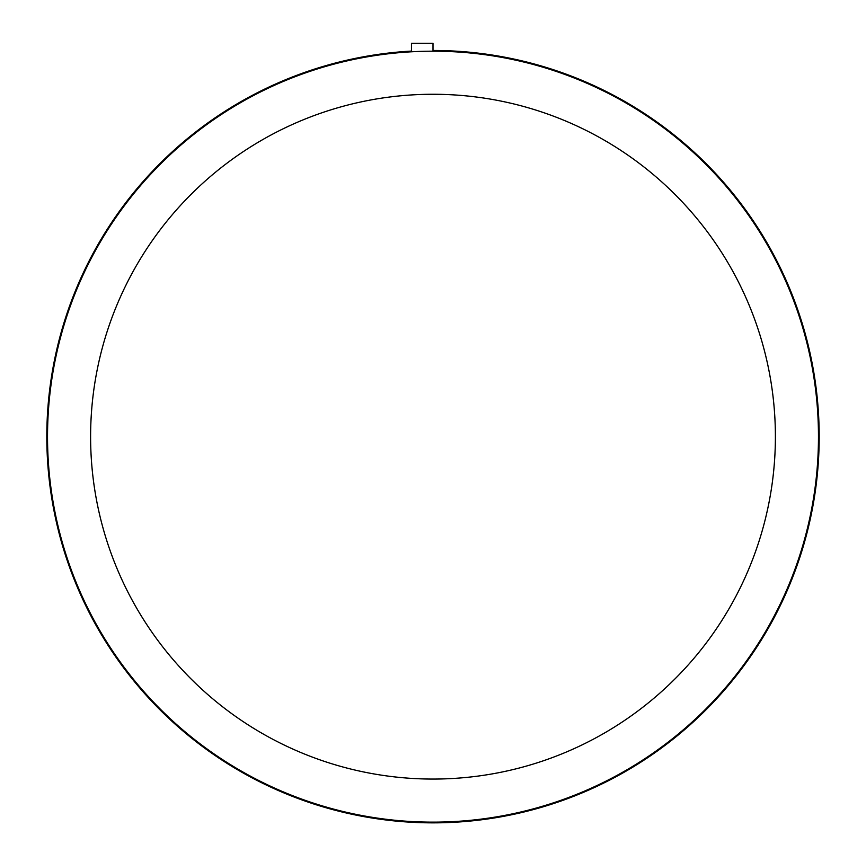 <?xml version="1.0" encoding="UTF-8"?>
<svg xmlns="http://www.w3.org/2000/svg" width="866" height="866" viewBox="0 0 866 866"><rect width="100%" height="100%" fill="white"/><g stroke="black" fill="none" stroke-linecap="round" stroke-linejoin="round"><path stroke-width="1.3" d="M818.467 436.659A385.467 385.467 0 0 0 240.261 102.838A385.467 385.467 0 0 0 240.261 770.491A385.467 385.467 0 0 0 818.467 436.659M433 50.477A386.182 386.182 0 0 1 770.978 623.509A386.182 386.182 0 0 1 105.966 642.063A386.182 386.182 0 0 1 411.469 51.083L411.469 43.3L433 43.3L433 50.477A386.182 386.182 0 0 1 770.978 623.509A386.182 386.182 0 0 1 105.966 642.063A386.182 386.182 0 0 1 411.469 51.083M775.395 436.659A342.395 342.395 0 0 1 261.803 733.188A342.395 342.395 0 0 1 261.803 140.14A342.395 342.395 0 0 1 775.395 436.659"/></g></svg>
